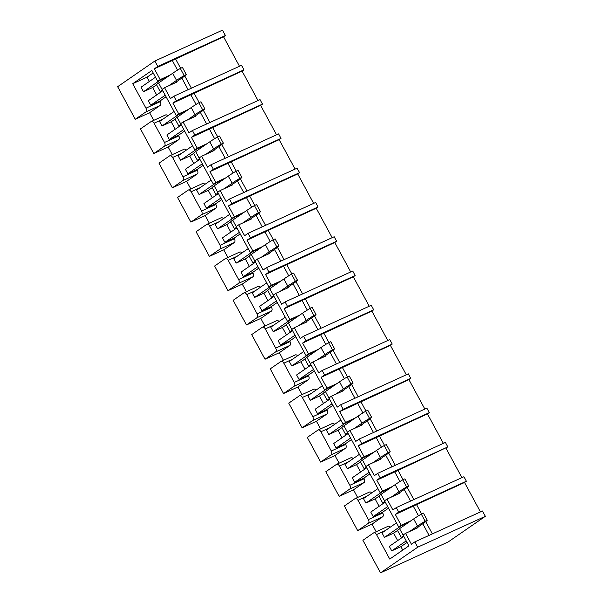 <?xml version="1.0" encoding="UTF-8"?>
<svg xmlns="http://www.w3.org/2000/svg" width="603" height="603" viewBox="0 0 603 603"><rect width="100%" height="100%" fill="white"/><g stroke="black" fill="none" stroke-linecap="round" stroke-linejoin="round"><path stroke-width="0.9" d="M154.843 61.039L222.484 30.15L225.409 35.547L157.767 66.436L154.843 61.039L117.653 86.696L135.26 119.266L149.597 112.723L160.172 105.427A3.083 1.899 -114.5 0 0 160.292 101.636L159.953 101.01L166.081 96.782M241.509 65.335L243.944 69.827L176.302 100.716L173.868 96.216L241.509 65.335M260.044 99.616L192.402 130.504L194.837 134.997L262.478 104.115L260.044 99.616M281.013 138.396L213.372 169.285L210.937 164.785L278.578 133.896L281.013 138.396L279.174 139.662L209.95 171.644L213.372 169.285M299.548 172.677L231.906 203.565L229.479 199.065L297.121 168.177L299.548 172.677L297.709 173.943L228.492 205.924L231.906 203.565M318.083 206.957L250.449 237.846L248.014 233.346L315.655 202.457L318.083 206.957L316.243 208.231L247.026 240.205L250.449 237.846M336.625 241.238L268.983 272.126L266.549 267.626L334.19 236.738L336.625 241.238L334.778 242.512L265.561 274.486L268.983 272.126M355.159 275.526L287.518 306.407L285.083 301.915L352.725 271.026L355.159 275.526L353.32 276.792L284.096 308.766L287.518 306.407M371.26 305.306L373.694 309.806L306.053 340.695L303.618 336.195L371.26 305.306M389.802 339.587L392.229 344.087L324.587 374.976L322.16 370.476L389.802 339.587M408.337 373.868L410.764 378.367L343.122 409.256L340.695 404.756L408.337 373.868M359.23 439.037L361.664 443.537L429.306 412.648L426.871 408.148L359.23 439.037L355.808 441.396L349.921 430.512L362.426 424.806L362.177 424.354M447.841 446.929L380.199 477.817L377.764 473.317L445.406 442.436L447.841 446.929L394.792 471.953L376.777 480.176L380.199 477.817M463.941 476.717L466.375 481.217L398.734 512.105L396.299 507.605L463.941 476.717M485.347 516.304L482.475 510.997L414.841 541.886L417.706 547.192L380.516 572.85L448.157 541.961L485.347 516.304L417.706 547.192M258.016 100.543L242.097 71.101L243.944 69.827M276.551 134.823L260.639 105.382L262.478 104.115M295.093 169.104L279.174 139.662M313.628 203.384L297.709 173.943M332.163 237.665L316.243 208.231M350.697 271.945L334.778 242.512M369.232 306.234L353.32 276.792M387.774 340.514L371.855 311.073L373.694 309.806M406.309 374.795L390.39 345.353L392.229 344.087M424.844 409.075L408.924 379.641L410.764 378.367M443.378 443.356L427.459 413.922L429.306 412.648M461.913 477.644L446.001 448.202M480.455 511.924L464.536 482.483L466.375 481.217M239.481 66.255L223.562 36.821L225.409 35.547M357.7 530.648L368.267 523.359A3.083 1.899 -114.5 0 0 368.388 519.567L357.978 500.309A3.083 1.899 -114.5 0 0 355.122 498.598A3.083 1.899 -114.5 0 0 354.941 498.704L344.366 505.992L357.7 530.648L372.036 524.105L382.611 516.809A3.083 1.899 -114.5 0 0 382.724 513.017L382.385 512.392L388.513 508.163M357.624 497.452L353.494 489.824L364.069 482.528A3.083 1.899 -114.5 0 0 364.189 478.737L363.85 478.111L369.978 473.883M339.157 496.367L349.732 489.071A3.083 1.899 -114.5 0 0 349.853 485.287L339.444 466.029A3.083 1.899 -114.5 0 0 336.587 464.318A3.083 1.899 -114.5 0 0 336.406 464.423L325.831 471.712L339.157 496.367L353.494 489.824M339.09 463.172L334.959 455.536L345.534 448.248A3.083 1.899 -114.5 0 0 345.655 444.456L345.315 443.831L351.443 439.602M320.623 462.086L331.198 454.79A3.083 1.899 -114.5 0 0 331.318 451.006L320.909 431.748A3.083 1.899 -114.5 0 0 318.045 430.037A3.083 1.899 -114.5 0 0 317.871 430.135L307.296 437.431L320.623 462.086L334.959 455.536M320.555 428.891L316.424 421.256L326.999 413.96A3.083 1.899 -114.5 0 0 327.12 410.176L326.781 409.543L332.909 405.314M302.088 427.806L312.663 420.51A3.083 1.899 -114.5 0 0 312.784 416.718L302.367 397.467A3.083 1.899 -114.5 0 0 299.51 395.756A3.083 1.899 -114.5 0 0 299.329 395.854L288.754 403.151L302.088 427.806L316.424 421.256M302.02 394.611L297.89 386.975L308.465 379.679A3.083 1.899 -114.5 0 0 308.585 375.895L308.239 375.262L314.367 371.033M283.553 393.525L294.128 386.229A3.083 1.899 -114.5 0 0 294.241 382.438L283.832 363.187A3.083 1.899 -114.5 0 0 280.975 361.468A3.083 1.899 -114.5 0 0 280.794 361.574L270.219 368.87L283.553 393.525L297.89 386.975M283.478 360.33L279.355 352.695L289.93 345.398A3.083 1.899 -114.5 0 0 290.043 341.615L289.704 340.981L295.832 336.753M265.019 359.237L275.586 351.948A3.083 1.899 -114.5 0 0 275.707 348.157L265.297 328.906A3.083 1.899 -114.5 0 0 262.441 327.188A3.083 1.899 -114.5 0 0 262.26 327.293L251.685 334.59L265.019 359.237L279.355 352.695M264.943 326.042L260.813 318.414L271.388 311.118A3.083 1.899 -114.5 0 0 271.508 307.326L271.169 306.701L277.297 302.472M246.476 324.957L257.051 317.66A3.083 1.899 -114.5 0 0 257.172 313.877L246.763 294.618A3.083 1.899 -114.5 0 0 243.906 292.907A3.083 1.899 -114.5 0 0 243.725 293.013L233.15 300.302L246.476 324.957L260.813 318.414M246.408 291.762L242.278 284.126L252.853 276.837A3.083 1.899 -114.5 0 0 252.974 273.046L252.634 272.42L258.762 268.192M227.942 290.676L238.517 283.38A3.083 1.899 -114.5 0 0 238.637 279.596L228.228 260.338A3.083 1.899 -114.5 0 0 225.364 258.627A3.083 1.899 -114.5 0 0 225.19 258.725L214.615 266.021L227.942 290.676L242.278 284.126M227.874 257.481L223.743 249.846L234.318 242.557A3.083 1.899 -114.5 0 0 234.439 238.765L234.1 238.132L240.228 233.911M209.407 256.396L219.982 249.099A3.083 1.899 -114.5 0 0 220.103 245.315L209.686 226.057A3.083 1.899 -114.5 0 0 206.829 224.346A3.083 1.899 -114.5 0 0 206.648 224.444L196.073 231.74L209.407 256.396L223.743 249.846M209.339 223.2L205.208 215.565L215.784 208.269A3.083 1.899 -114.5 0 0 215.904 204.485L215.557 203.852L221.693 199.623M190.872 222.115L201.447 214.819A3.083 1.899 -114.5 0 0 201.56 211.027L191.151 191.777A3.083 1.899 -114.5 0 0 188.294 190.066A3.083 1.899 -114.5 0 0 188.113 190.164L177.538 197.46L190.872 222.115L205.208 215.565M190.797 188.92L186.674 181.284L197.249 173.988A3.083 1.899 -114.5 0 0 197.362 170.204L197.023 169.571L203.151 165.343M172.337 187.827L182.913 180.538A3.083 1.899 -114.5 0 0 183.026 176.747L172.616 157.496A3.083 1.899 -114.5 0 0 169.76 155.778A3.083 1.899 -114.5 0 0 169.579 155.883L159.004 163.179L172.337 187.827L186.674 181.284M172.262 154.639L168.139 147.004L178.707 139.708A3.083 1.899 -114.5 0 0 178.827 135.916L178.488 135.291L184.616 131.062M153.795 153.546L164.37 146.258A3.083 1.899 -114.5 0 0 164.491 142.466L154.082 123.208A3.083 1.899 -114.5 0 0 151.225 121.497A3.083 1.899 -114.5 0 0 151.044 121.602L140.469 128.891L153.795 153.546L168.139 147.004M153.727 120.351L149.597 112.723M385.37 530.55L376.513 534.597A3.083 1.899 -114.5 0 0 373.656 532.879A3.083 1.899 -114.5 0 0 373.476 532.984L362.9 540.28L380.516 572.85M376.159 531.74L372.036 524.105M135.26 119.266L145.836 111.97A3.083 1.899 -114.5 0 0 145.956 108.186L132.72 83.711L147.057 77.161L149.378 81.45M167.815 115.799A3.083 1.899 -114.5 0 0 165.561 114.954A3.083 1.899 -114.5 0 0 165.38 115.052M132.72 83.711L151.873 70.498L157.707 81.299L160.179 79.596L170.054 75.089M157.707 81.299L167.581 76.792M188.588 109.369L178.722 113.877L176.249 115.58L162.086 89.395L164.559 87.691L177.063 81.985L176.815 81.533M223.562 36.821L154.345 68.795L157.767 66.436M188.113 89.711L181.827 78.081M177.523 70.129L172.36 60.571M191.4 88.211L184.767 75.948M180.629 68.29L175.481 58.777M173.868 96.216L170.445 98.575L164.559 87.691M160.179 79.596L154.345 68.795M156.674 94.95L152.657 87.51L156.569 84.812M176.249 115.58L186.116 111.073M207.123 143.65L197.256 148.157L194.784 149.861L180.621 123.675L183.101 121.972L195.598 116.266L195.349 115.814M242.097 71.101L172.88 103.075L176.302 100.716M206.648 123.992L200.362 112.362M196.065 104.409L190.895 94.852M209.934 122.499L203.301 110.228M199.163 102.578L194.015 93.058M192.402 130.504L188.988 132.864L183.101 121.972M178.722 113.877L172.88 103.075M175.209 129.23L171.192 121.791L175.104 119.093A12.324 1.055 -28.4 0 1 177.131 117.276L191.226 107.553A26.125 2.239 -28.4 0 1 198.847 102.721L200.98 101.741L204.824 108.849A26.125 2.239 -28.4 0 1 200.874 112.007L192.945 117.472M194.784 149.861L204.651 145.353M225.658 177.93L215.791 182.438L213.319 184.141L199.163 157.963L201.636 156.252L214.133 150.546L213.892 150.094M260.639 105.382L191.415 137.356L194.837 134.997M225.19 158.28L218.897 146.642M214.6 138.69L209.429 129.132M228.469 156.78L221.836 144.516M217.698 136.858L212.55 127.339M210.937 164.785L207.522 167.144L201.636 156.252M197.256 148.157L191.415 137.356M193.751 163.511L189.726 156.071L193.646 153.373A12.324 1.055 -28.4 0 1 195.666 151.557L209.761 141.833A26.125 2.239 -28.4 0 1 217.389 137.002L219.522 136.029L223.359 143.137A26.125 2.239 -28.4 0 1 219.417 146.288L211.48 151.76M213.319 184.141L223.185 179.634M244.2 212.211L234.326 216.718L231.854 218.429L217.698 192.244L220.17 190.533L232.668 184.827L232.426 184.382M243.725 192.561L237.431 180.923M233.135 172.978L227.964 163.413M247.004 191.061L240.371 178.797M236.233 171.139L231.085 161.619M229.479 199.065L226.057 201.425L220.17 190.533M215.791 182.438L209.95 171.644M212.286 197.792L208.261 190.36L212.181 187.654M231.854 218.429L241.728 213.922M262.735 246.499L252.861 250.999L250.388 252.71L236.233 226.524L238.705 224.821L251.202 219.108L250.961 218.663M262.26 226.841L255.966 215.203M251.67 207.259L246.499 197.701M265.539 225.341L258.913 213.078M254.768 205.419L249.627 195.907M248.014 233.346L244.592 235.705L238.705 224.821M234.326 216.718L228.492 205.924M230.821 232.08L226.796 224.64L230.715 221.934A12.324 1.055 -28.4 0 1 232.735 220.118L246.831 210.394A26.125 2.239 -28.4 0 1 254.458 205.563L256.592 204.59L260.436 211.698A26.125 2.239 -28.4 0 1 256.486 214.849L248.557 220.321M250.388 252.71L260.262 248.202M281.269 280.779L271.403 285.287L268.93 286.99L254.768 260.805L257.24 259.102L269.745 253.396L269.496 252.943M280.794 261.122L274.508 249.491M270.204 241.539L265.041 231.982M284.081 259.622L277.448 247.358M273.31 239.7L268.162 230.188M266.549 267.626L263.127 269.986L257.24 259.102M252.861 250.999L247.026 240.205M249.356 266.36L245.338 258.921L249.25 256.222A12.324 1.055 -28.4 0 1 251.27 254.398L265.373 244.675A26.125 2.239 -28.4 0 1 272.993 239.843L275.126 238.871L278.97 245.979A26.125 2.239 -28.4 0 1 275.021 249.129L267.091 254.602M268.93 286.99L278.797 282.483M299.804 315.06L289.937 319.567L287.465 321.271L273.302 295.086L275.775 293.382L288.279 287.676L288.03 287.224M299.329 295.402L293.043 283.772M288.747 275.82L283.576 266.262M302.616 293.91L295.983 281.639M291.844 273.988L286.696 264.468M285.083 301.915L281.669 304.266L275.775 293.382M271.403 285.287L265.561 274.486M267.89 300.641L263.873 293.201L267.785 290.503M287.465 321.271L297.332 316.763M318.339 349.341L308.472 353.848L306 355.551L291.844 329.374L294.317 327.663L306.814 321.957L306.573 321.505M317.871 329.69L311.578 318.052M307.281 310.1L302.111 300.543M321.15 328.19L314.517 315.927M310.379 308.269L305.231 298.749M303.618 336.195L300.204 338.554L294.317 327.663M289.937 319.567L284.096 308.766M286.425 334.921L282.408 327.482L286.327 324.783A12.324 1.055 -28.4 0 1 288.347 322.967L302.442 313.243A26.125 2.239 -28.4 0 1 310.07 308.412L312.203 307.432L316.04 314.547A26.125 2.239 -28.4 0 1 312.098 317.698L304.161 323.17M306 355.551L315.866 351.044M336.881 383.621L327.007 388.128L324.535 389.84L310.379 363.654L312.851 361.943L325.349 356.237L325.107 355.793M371.855 311.073L302.631 343.054L306.053 340.695M336.406 363.971L330.112 352.333M325.816 344.381L320.645 334.823M339.685 362.471L333.052 350.207M328.914 342.549L323.766 333.029M322.16 370.476L318.738 372.835L312.851 361.943M308.472 353.848L302.631 343.054M304.967 369.202L300.942 361.77L304.862 359.064M324.535 389.84L334.409 385.332M355.416 417.902L345.542 422.409L343.069 424.12L328.914 397.935L331.386 396.231L343.883 390.518L343.642 390.073M390.39 345.353L321.173 377.335L324.587 374.976M354.941 398.251L348.647 386.613M344.351 378.669L339.18 369.104M358.22 396.751L351.594 384.488M347.449 376.83L342.308 367.31M340.695 404.756L337.273 407.115L331.386 396.231M327.007 388.128L321.173 377.335M323.502 403.482L319.477 396.05L323.396 393.344A12.324 1.055 -28.4 0 1 325.416 391.528L339.512 381.805A26.125 2.239 -28.4 0 1 347.14 376.973L349.273 376.001L353.117 383.109A26.125 2.239 -28.4 0 1 349.167 386.259L341.238 391.731M343.069 424.12L352.943 419.613M373.95 452.19L364.084 456.697L361.612 458.401L347.449 432.215L349.921 430.512M408.924 379.641L339.708 411.615L343.122 409.256M373.476 432.532L367.189 420.902M362.885 412.949L357.722 403.392M376.762 431.032L370.129 418.768M365.991 411.11L360.843 401.598M345.542 422.409L339.708 411.615M342.037 437.77L338.019 430.331L341.931 427.625A12.324 1.055 -28.4 0 1 343.951 425.808L358.054 416.085A26.125 2.239 -28.4 0 1 365.674 411.254L367.807 410.281L371.652 417.389A26.125 2.239 -28.4 0 1 367.702 420.54L359.772 426.012M361.612 458.401L371.478 453.893M392.485 486.47L382.619 490.978L380.146 492.681L365.983 466.496L368.456 464.792L380.96 459.087L380.712 458.634M427.459 413.922L358.242 445.896L361.664 443.537M392.01 466.812L385.724 455.182M381.428 447.23L376.257 437.672M395.297 465.312L388.664 453.049M384.526 445.398L379.377 435.879M377.764 473.317L374.342 475.677L368.456 464.792M364.084 456.697L358.242 445.896M360.571 472.051L356.554 464.611L360.466 461.913M380.146 492.681L390.013 488.174M411.02 520.751L401.153 525.258L398.681 526.962L384.526 500.776L386.998 499.073L399.495 493.367L399.254 492.915M410.553 501.093L404.259 489.463M399.962 481.511L394.792 471.953M413.831 499.601L407.198 487.33M403.06 479.679L397.912 470.159M396.299 507.605L392.885 509.965L386.998 499.073M382.619 490.978L376.777 480.176M379.106 506.332L375.089 498.892L379.008 496.194A12.324 1.055 -28.4 0 1 381.028 494.377L395.123 484.654A26.125 2.239 -28.4 0 1 402.751 479.822L404.877 478.842L408.721 485.95A26.125 2.239 -28.4 0 1 404.771 489.108L396.842 494.573M398.681 526.962L408.548 522.454M376.513 534.597L389.749 559.071L408.894 545.858L403.06 535.065L405.533 533.354L418.03 527.648L417.789 527.195M464.536 482.483L395.312 514.457L398.734 512.105M429.087 535.381L422.793 523.743M418.497 515.791L413.326 506.234M432.366 533.881L425.733 521.618M421.595 513.96L416.447 504.44M414.841 541.886L411.419 544.245L405.533 533.354M401.153 525.258L395.312 514.457M397.648 540.612L393.623 533.173L397.543 530.474M186.35 150.079A3.083 1.899 -114.5 0 0 184.096 149.235A3.083 1.899 -114.5 0 0 183.915 149.333M204.892 184.367A3.083 1.899 -114.5 0 0 202.631 183.516A3.083 1.899 -114.5 0 0 202.45 183.621M223.427 218.648A3.083 1.899 -114.5 0 0 221.165 217.796A3.083 1.899 -114.5 0 0 220.984 217.902M241.961 252.928A3.083 1.899 -114.5 0 0 239.708 252.077A3.083 1.899 -114.5 0 0 239.527 252.182M260.496 287.209A3.083 1.899 -114.5 0 0 258.242 286.357A3.083 1.899 -114.5 0 0 258.061 286.463M279.031 321.489A3.083 1.899 -114.5 0 0 276.777 320.645A3.083 1.899 -114.5 0 0 276.596 320.743M297.573 355.77A3.083 1.899 -114.5 0 0 295.312 354.926A3.083 1.899 -114.5 0 0 295.131 355.024M316.108 390.058A3.083 1.899 -114.5 0 0 313.846 389.206A3.083 1.899 -114.5 0 0 313.666 389.312M334.642 424.339A3.083 1.899 -114.5 0 0 332.389 423.487A3.083 1.899 -114.5 0 0 332.208 423.592M353.177 458.619A3.083 1.899 -114.5 0 0 350.923 457.767A3.083 1.899 -114.5 0 0 350.742 457.873M371.712 492.9A3.083 1.899 -114.5 0 0 369.458 492.056A3.083 1.899 -114.5 0 0 369.277 492.154M390.254 527.18A3.083 1.899 -114.5 0 0 387.993 526.336A3.083 1.899 -114.5 0 0 387.812 526.434M396.48 522.891L382.001 532.871L384.435 537.371L401.176 525.824M385.242 502.103L370.762 512.09L373.197 516.59L387.669 506.603M373.197 516.59L382.385 512.392M377.938 488.603L363.466 498.591L365.9 503.09L382.641 491.543M366.699 467.822L352.227 477.81L354.662 482.302L369.134 472.322M354.662 482.302L363.85 478.111M359.403 454.323L344.931 464.31L347.358 468.81L364.106 457.262M348.165 433.542L333.693 443.522L336.12 448.021L350.599 438.042M336.12 448.021L345.315 443.831M340.868 420.042L326.396 430.029L328.823 434.529L345.572 422.974M329.63 399.261L315.158 409.241L317.585 413.741L332.065 403.754M317.585 413.741L326.781 409.543M322.334 385.762L307.854 395.749L310.289 400.249L327.03 388.694M311.095 364.973L296.616 374.96L299.05 379.46L313.53 369.473M299.05 379.46L308.239 375.262M303.799 351.481L289.319 361.461L291.754 365.961L308.495 354.413M292.561 330.693L278.081 340.68L280.516 345.18L294.988 335.193M280.516 345.18L289.704 340.981M285.257 317.201L270.785 327.18L273.219 331.68L289.96 320.133M274.018 296.412L259.546 306.399L261.981 310.899L276.453 300.912M261.981 310.899L271.169 306.701M266.722 282.913L252.25 292.9L254.677 297.4L271.425 285.852M255.484 262.132L241.012 272.119L243.439 276.611L257.918 266.632M243.439 276.611L252.634 272.42M248.187 248.632L233.715 258.619L236.142 263.119L252.891 251.564M236.949 227.851L222.477 237.831L224.904 242.331L239.383 232.343M224.904 242.331L234.1 238.132M229.653 214.351L215.173 224.339L217.608 228.839L234.348 217.284M218.414 193.563L203.935 203.55L206.369 208.05L220.849 198.063M206.369 208.05L215.557 203.852M211.118 180.071L196.638 190.058L199.073 194.55L215.814 183.003M199.879 159.282L185.4 169.27L187.834 173.77L202.306 163.782M187.834 173.77L197.023 169.571M192.576 145.79L178.104 155.77L180.538 160.27L197.279 148.722M181.337 125.002L166.865 134.989L169.3 139.489L183.772 129.502M169.3 139.489L178.488 135.291M384.435 537.371L393.623 533.173M403.776 536.384L389.297 546.371L391.731 550.871L400.92 546.672L407.048 542.444M365.9 503.09L375.089 498.892M347.358 468.81L356.554 464.611M328.823 434.529L338.019 430.331M310.289 400.249L319.477 396.05M291.754 365.961L300.942 361.77M273.219 331.68L282.408 327.482M254.677 297.4L263.873 293.201M236.142 263.119L245.338 258.921M217.608 228.839L226.796 224.64M199.073 194.55L208.261 190.36M180.538 160.27L189.726 156.071M174.041 111.502L159.569 121.489L162.003 125.989L178.744 114.442M162.003 125.989L171.192 121.791M155.506 77.222L141.034 87.209L143.461 91.709L160.21 80.161M143.461 91.709L152.657 87.51M162.802 90.721L148.33 100.709L150.765 105.201L165.237 95.221M150.765 105.201L159.953 101.01M153.185 72.933L147.057 77.161M406.211 540.883L391.731 550.871M402.766 550.087L400.92 546.672M161.024 91.95A12.324 1.055 -28.4 0 1 160.421 91.927A12.324 1.055 -28.4 0 1 162.433 90.103L162.463 90.081M160.421 91.927L156.576 84.819A12.324 1.055 -28.4 0 1 158.589 82.988L172.692 73.264A26.125 2.239 -28.4 0 1 180.312 68.433L182.445 67.461L186.289 74.568A26.125 2.239 -28.4 0 1 182.34 77.727L174.41 83.191M168.606 85.845L176.536 80.372A26.125 2.239 -28.4 0 1 184.156 75.541L180.312 68.433M184.156 75.541L186.289 74.568M179.558 126.231A12.324 1.055 -28.4 0 1 178.955 126.215A12.324 1.055 -28.4 0 1 180.968 124.384L180.998 124.361M187.141 120.125L195.071 114.66A26.125 2.239 -28.4 0 1 202.691 109.829L198.847 102.721M202.691 109.829L204.824 108.849M198.093 160.511A12.324 1.055 -28.4 0 1 197.49 160.496A12.324 1.055 -28.4 0 1 199.51 158.664L195.666 151.557M205.676 154.406L213.605 148.941A26.125 2.239 -28.4 0 1 221.233 144.109L217.389 137.002M221.233 144.109L223.359 143.137M216.628 194.799A12.324 1.055 -28.4 0 1 216.032 194.777A12.324 1.055 -28.4 0 1 218.045 192.945L218.067 192.93M216.032 194.777L212.188 187.669A12.324 1.055 -28.4 0 1 214.201 185.837L228.296 176.114A26.125 2.239 -28.4 0 1 235.924 171.282L238.057 170.31L241.901 177.418A26.125 2.239 -28.4 0 1 237.951 180.568L230.022 186.041M224.21 188.694L232.14 183.222A26.125 2.239 -28.4 0 1 239.768 178.39L235.924 171.282M239.768 178.39L241.901 177.418M235.162 229.08A12.324 1.055 -28.4 0 1 234.567 229.057A12.324 1.055 -28.4 0 1 236.58 227.225L236.602 227.21M242.745 222.974L250.675 217.502A26.125 2.239 -28.4 0 1 258.303 212.671L254.458 205.563M258.303 212.671L260.436 211.698M253.705 263.36A12.324 1.055 -28.4 0 1 253.102 263.338A12.324 1.055 -28.4 0 1 255.114 261.506L255.137 261.491M261.28 257.255L269.217 251.783A26.125 2.239 -28.4 0 1 276.837 246.951L272.993 239.843M276.837 246.951L278.97 245.979M272.239 297.641A12.324 1.055 -28.4 0 1 271.636 297.626A12.324 1.055 -28.4 0 1 273.649 295.794L273.679 295.772M271.636 297.626L267.792 290.518A12.324 1.055 -28.4 0 1 269.812 288.686L283.907 278.955A26.125 2.239 -28.4 0 1 291.528 274.124L293.661 273.151L297.505 280.259A26.125 2.239 -28.4 0 1 293.555 283.418L285.626 288.882M279.822 291.535L287.752 286.063A26.125 2.239 -28.4 0 1 295.372 281.239L291.528 274.124M295.372 281.239L297.505 280.259M290.774 331.921A12.324 1.055 -28.4 0 1 290.171 331.906A12.324 1.055 -28.4 0 1 292.191 330.075L292.214 330.06M298.357 325.816L306.286 320.351A26.125 2.239 -28.4 0 1 313.914 315.52L310.07 308.412M313.914 315.52L316.04 314.547M309.309 366.209A12.324 1.055 -28.4 0 1 308.706 366.187A12.324 1.055 -28.4 0 1 310.726 364.355L310.749 364.34M308.706 366.187L304.869 359.079A12.324 1.055 -28.4 0 1 306.882 357.247L320.977 347.524A26.125 2.239 -28.4 0 1 328.605 342.692L330.738 341.72L334.582 348.828A26.125 2.239 -28.4 0 1 330.632 351.979L322.703 357.451M316.892 360.104L324.821 354.632A26.125 2.239 -28.4 0 1 332.449 349.8L328.605 342.692M332.449 349.8L334.582 348.828M327.844 400.49A12.324 1.055 -28.4 0 1 327.248 400.467A12.324 1.055 -28.4 0 1 329.261 398.636L325.416 391.528M335.426 394.385L343.356 388.912A26.125 2.239 -28.4 0 1 350.984 384.081L347.14 376.973M350.984 384.081L353.117 383.109M346.386 434.771A12.324 1.055 -28.4 0 1 345.783 434.748A12.324 1.055 -28.4 0 1 347.795 432.916L347.818 432.901M353.961 428.665L361.898 423.193A26.125 2.239 -28.4 0 1 369.518 418.361L365.674 411.254M369.518 418.361L371.652 417.389M364.921 469.051A12.324 1.055 -28.4 0 1 364.318 469.028A12.324 1.055 -28.4 0 1 366.33 467.204L366.36 467.182M364.318 469.028L360.473 461.921A12.324 1.055 -28.4 0 1 362.493 460.089L376.589 450.366A26.125 2.239 -28.4 0 1 384.209 445.534L386.342 444.562L390.186 451.67A26.125 2.239 -28.4 0 1 386.237 454.828L378.307 460.293M372.503 462.946L380.433 457.473A26.125 2.239 -28.4 0 1 388.053 452.642L384.209 445.534M388.053 452.642L390.186 451.67M383.455 503.332A12.324 1.055 -28.4 0 1 382.852 503.317A12.324 1.055 -28.4 0 1 384.872 501.485L384.895 501.462M391.038 497.226L398.967 491.762A26.125 2.239 -28.4 0 1 406.595 486.93L402.751 479.822M406.595 486.93L408.721 485.95M401.99 537.612A12.324 1.055 -28.4 0 1 401.387 537.597A12.324 1.055 -28.4 0 1 403.407 535.765L403.43 535.75M401.387 537.597L397.55 530.489A12.324 1.055 -28.4 0 1 399.563 528.658L413.658 518.934A26.125 2.239 -28.4 0 1 421.286 514.103L423.419 513.13L427.263 520.238A26.125 2.239 -28.4 0 1 423.314 523.389L415.384 528.861M409.573 531.507L417.502 526.042A26.125 2.239 -28.4 0 1 425.13 521.211L421.286 514.103M425.13 521.211L427.263 520.238M160.292 101.636L145.956 108.186M160.172 105.427L145.836 111.97M162.938 119.168L154.082 123.208M178.827 135.916L164.491 142.466M178.707 139.708L164.37 146.258M181.473 153.448L172.616 157.496M197.362 170.204L183.026 176.747M197.249 173.988L182.913 180.538M200.008 187.729L191.151 191.777M215.904 204.485L201.56 211.027M215.784 208.269L201.447 214.819M218.542 222.01L209.686 226.057M234.439 238.765L220.103 245.315M234.318 242.557L219.982 249.099M237.077 256.298L228.228 260.338M252.974 273.046L238.637 279.596M252.853 276.837L238.517 283.38M255.619 290.578L246.763 294.618M271.508 307.326L257.172 313.877M271.388 311.118L257.051 317.66M274.154 324.859L265.297 328.906M290.043 341.615L275.707 348.157M289.93 345.398L275.586 351.948M292.689 359.139L283.832 363.187M308.585 375.895L294.241 382.438M308.465 379.679L294.128 386.229M311.223 393.42L302.367 397.467M327.12 410.176L312.784 416.718M326.999 413.96L312.663 420.51M329.758 427.708L320.909 431.748M345.655 444.456L331.318 451.006M345.534 448.248L331.198 454.79M348.3 461.988L339.444 466.029M364.189 478.737L349.853 485.287M364.069 482.528L349.732 489.071M366.835 496.269L357.978 500.309M382.724 513.017L368.388 519.567M382.611 516.809L368.267 523.359M162.433 90.103L158.589 82.988M176.536 80.372L172.692 73.264M180.968 124.384L177.131 117.276M195.071 114.66L191.226 107.553M213.605 148.941L209.761 141.833M218.045 192.945L214.201 185.837M232.14 183.222L228.296 176.114M236.58 227.225L232.735 220.118M250.675 217.502L246.831 210.394M255.114 261.506L251.27 254.398M269.217 251.783L265.373 244.675M273.649 295.794L269.812 288.686M287.752 286.063L283.907 278.955M292.191 330.075L288.347 322.967M306.286 320.351L302.442 313.243M310.726 364.355L306.882 357.247M324.821 354.632L320.977 347.524M343.356 388.912L339.512 381.805M347.795 432.916L343.951 425.808M361.898 423.193L358.054 416.085M366.33 467.204L362.493 460.089M380.433 457.473L376.589 450.366M384.872 501.485L381.028 494.377M398.967 491.762L395.123 484.654M403.407 535.765L399.563 528.658M417.502 526.042L413.658 518.934M165.561 114.954L151.225 121.497M184.096 149.235L169.76 155.778M202.631 183.516L188.294 190.066M221.165 217.796L206.829 224.346M239.708 252.077L225.364 258.627M258.242 286.357L243.906 292.907M276.777 320.645L262.441 327.188M295.312 354.926L280.975 361.468M313.846 389.206L299.51 395.756M332.389 423.487L318.045 430.037M350.923 457.767L336.587 464.318M369.458 492.056L355.122 498.598M387.993 526.336L373.656 532.879M178.955 126.215L175.111 119.108M197.49 160.496L193.646 153.388M234.567 229.057L230.723 221.949M253.102 263.338L249.258 256.23M290.171 331.906L286.327 324.798M327.248 400.467L323.404 393.36M345.783 434.748L341.939 427.64M382.852 503.317L379.008 496.209"/></g></svg>
